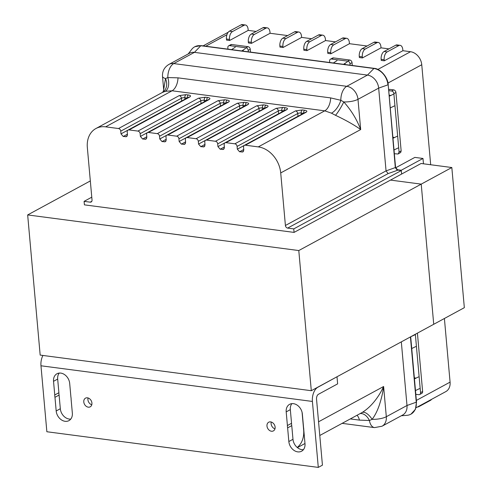 <?xml version="1.0" encoding="UTF-8"?>
<svg xmlns="http://www.w3.org/2000/svg" width="492" height="492" viewBox="0 0 492 492"><rect width="100%" height="100%" fill="white"/><g stroke="black" fill="none" stroke-linecap="round" stroke-linejoin="round"><path stroke-width="0.74" d="M59.243 373.071A9.791 7.558 -118.5 0 0 57.675 379.068L53.536 381.312A9.791 7.558 61.5 0 1 56.943 373.766A9.791 7.558 61.5 0 1 60.787 373.102A9.791 7.558 61.5 0 1 69.692 383.434L70.916 397.099A9.871 7.62 -118.5 0 1 71.082 398.274A9.871 7.62 -118.5 0 1 71.119 399.43L72.342 413.096A9.791 7.558 61.5 0 1 68.929 420.642A9.791 7.558 61.5 0 1 56.186 410.974L60.319 408.729A9.791 7.558 -118.5 0 0 70.768 419.092M291.904 403.637A9.791 7.558 -118.5 0 0 290.329 409.633L291.547 423.298L287.414 425.543L286.196 411.878A9.791 7.558 61.5 0 1 289.603 404.332A9.791 7.558 61.5 0 1 293.447 403.668A9.791 7.558 61.5 0 1 302.352 414L303.57 427.665A9.871 7.62 -118.5 0 1 303.736 428.839A9.871 7.62 -118.5 0 1 303.779 429.996L304.997 443.667A9.791 7.558 61.5 0 1 301.59 451.207A9.791 7.558 61.5 0 1 288.841 441.539L287.623 427.874L291.756 425.629L292.98 439.301A9.791 7.558 -118.5 0 0 303.423 449.663M270.631 421.89A4.932 3.807 61.5 0 1 274.88 425.9A4.932 3.807 61.5 0 1 273.398 430.9A4.932 3.807 61.5 0 1 271.461 431.238A4.932 3.807 61.5 0 1 267.211 427.228A4.932 3.807 61.5 0 1 268.693 422.228A4.932 3.807 61.5 0 1 270.631 421.89M87.435 397.825A4.932 3.807 61.5 0 1 91.684 401.835A4.932 3.807 61.5 0 1 90.208 406.835A4.932 3.807 61.5 0 1 88.271 407.167A4.932 3.807 61.5 0 1 84.021 403.157A4.932 3.807 61.5 0 1 85.497 398.157A4.932 3.807 61.5 0 1 87.435 397.825M336.86 376.841L317.777 387.296A11.316 6.279 97.5 0 0 312.408 401.447L318.293 467.4L46.863 431.742L40.971 365.784A11.316 6.279 -82.5 0 1 42.933 355.452M57.675 379.068L58.892 392.733A9.871 7.62 -118.5 0 0 59.101 395.064L60.319 408.729M337.014 376.86L337.635 383.871L318.404 394.307A3.918 2.171 -82.5 0 0 316.541 399.203L322.432 465.155L318.293 467.4M291.547 423.298A9.871 7.62 -118.5 0 0 291.756 425.629M271.264 422.031A4.932 3.807 -118.5 0 0 274.966 428.852M88.068 397.966A4.932 3.807 -118.5 0 0 91.77 404.787M59.101 395.064L54.963 397.308L56.186 410.974M53.536 381.312L54.753 394.978L58.892 392.733M54.753 394.978A9.871 7.62 -118.5 0 0 54.963 397.308M287.414 425.543A9.871 7.62 -118.5 0 0 287.623 427.874M298.792 250.551L27.663 214.93L40.172 355.089L311.301 390.709L298.792 250.551L421.22 184.131L390.488 180.09L421.22 184.131L451.828 167.526L421.097 163.485L401.613 174.057L401.275 170.244L396.792 169.66M90.325 180.933L27.663 214.93M451.828 167.526L464.337 307.678L433.729 324.283L421.22 184.131L433.729 324.283L311.301 390.709M415.98 407.8L445.783 391.626A12.337 9.52 -118.5 0 0 450.082 382.124L444.399 318.496M417.536 406.952A6.267 3.475 97.5 0 0 418.827 406.669L430.432 400.371A6.267 3.475 97.5 0 0 431.656 399.295M417.413 333.139L422.622 391.497A2.466 1.907 61.5 0 1 421.761 393.397L419.694 394.516A2.466 1.907 61.5 0 1 418.723 394.682L415.82 394.301M413.219 347.807L412.899 347.961M415.346 334.259L420.549 392.616A2.466 1.907 61.5 0 1 419.694 394.516M414.338 377.739L415.931 378.17M416.97 389.855L416.65 390.008M414.768 334.874L410.685 336.786M418.52 376.921L414.442 378.889L410.691 336.848M410.998 414.123L415.42 409.301L416.515 402.105L414.442 378.889M302.088 412.388L303.65 429.885A24.674 19.047 61.5 0 1 297.23 447.456M401.3 415.765L407.025 415.316A15.523 11.98 -118.5 0 0 410.857 414.202A15.523 11.98 -118.5 0 0 416.257 402.241L410.426 336.928M319.782 435.488L362.044 412.548C371.571 406.736 379.08 396.374 383.619 386.497C382.598 393.815 381.484 398.145 379.695 403.932C377.751 410.076 375.224 415.211 372.118 419.338A12.337 5.492 60.3 0 0 362.044 412.548M318.558 421.798L383.619 386.497L386.312 416.718A12.337 9.52 61.5 0 1 382.02 426.226L402.702 415.002A12.337 9.52 -118.5 0 0 406.995 405.5L401.318 341.872M360.15 413.581A12.337 8.106 -105.5 0 1 369.418 420.5L359.431 420.113L350.322 418.92M416.515 402.105L406.995 405.5L386.312 416.718A12.337 3.831 -5.1 0 1 372.118 419.338L369.418 420.5A12.337 6.845 -82.5 0 0 374.529 427.609L382.02 426.226M415.814 346.553L411.73 348.527M419.565 388.6L415.482 390.574M384.289 60.811L384.191 59.735A6.267 3.475 -82.5 0 1 387.161 51.906L384.111 51.5A6.267 3.475 97.5 0 0 381.14 59.335L381.232 60.411L384.289 60.811L402.899 50.713L410.531 51.715A12.337 9.52 61.5 0 1 421.755 64.735L430.678 164.746M362.407 57.939L362.309 56.863A6.267 3.475 -82.5 0 1 365.279 49.028L362.229 48.628A6.267 3.475 97.5 0 0 359.258 56.463L359.351 57.533L362.407 57.939L381.017 47.841L388.944 48.88M330.858 53.794L330.759 52.718A6.267 3.475 -82.5 0 1 333.73 44.883L330.679 44.483A6.267 3.475 97.5 0 0 327.709 52.318L327.801 53.388L330.858 53.794L349.468 43.696L367.063 46.002M306.94 50.651L306.842 49.575A6.267 3.475 -82.5 0 1 309.812 41.74L306.762 41.34A6.267 3.475 97.5 0 0 303.792 49.175L303.884 50.245L306.94 50.651L325.55 40.553L335.513 41.863M283.023 47.509L282.925 46.432A6.267 3.475 -82.5 0 1 285.895 38.597L282.845 38.198A6.267 3.475 97.5 0 0 279.874 46.033L279.966 47.109L283.023 47.509L301.633 37.41L311.596 38.72M251.473 43.364L251.375 42.287A6.267 3.475 -82.5 0 1 254.346 34.452L251.295 34.053A6.267 3.475 97.5 0 0 248.325 41.888L248.417 42.964L251.473 43.364L270.083 33.265L287.679 35.578M229.592 40.485L229.493 39.415A6.267 3.475 -82.5 0 1 232.464 31.58L229.413 31.181A6.267 3.475 97.5 0 0 226.443 39.009L226.535 40.086L229.592 40.485L248.202 30.387L256.129 31.433M401.275 170.244L422.985 158.467L414.848 157.397L395.623 167.821M394.344 153.701L397.985 154.021L400.697 152.465L401.146 150.896L395.937 92.496A2.466 1.907 -118.5 0 0 393.692 89.895L389.621 89.36L388.649 89.882M422.985 158.467L423.464 163.799M248.202 30.387L248.109 29.317A6.267 3.475 -82.5 0 0 245.422 25A6.267 3.475 -82.5 0 0 244.075 25.283L232.464 31.58M270.083 33.265L269.991 32.189A6.267 3.475 -82.5 0 0 267.304 27.878A6.267 3.475 -82.5 0 0 265.957 28.155L254.346 34.452M301.633 37.41L301.541 36.334A6.267 3.475 -82.5 0 0 298.853 32.023A6.267 3.475 -82.5 0 0 297.506 32.3L285.895 38.597M325.55 40.553L325.458 39.477A6.267 3.475 -82.5 0 0 322.77 35.166A6.267 3.475 -82.5 0 0 321.424 35.442L309.812 41.74M349.468 43.696L349.375 42.619A6.267 3.475 -82.5 0 0 346.688 38.308A6.267 3.475 -82.5 0 0 345.341 38.585L333.73 44.883M381.017 47.841L380.925 46.765A6.267 3.475 -82.5 0 0 378.237 42.447A6.267 3.475 -82.5 0 0 376.89 42.73L365.279 49.028M402.899 50.713L402.807 49.637A6.267 3.475 -82.5 0 0 400.119 45.325A6.267 3.475 -82.5 0 0 398.772 45.608L387.161 51.906M229.413 31.181L241.025 24.883L244.075 25.283M245.422 25L242.365 24.6A6.267 3.475 97.5 0 0 241.025 24.883M251.295 34.053L262.906 27.755L265.957 28.155M267.304 27.878L264.247 27.472A6.267 3.475 97.5 0 0 262.906 27.755M282.845 38.198L294.456 31.9L297.506 32.3M298.853 32.023L295.797 31.617A6.267 3.475 97.5 0 0 294.456 31.9M306.762 41.34L318.373 35.043L321.424 35.442M322.77 35.166L319.714 34.76A6.267 3.475 97.5 0 0 318.373 35.043M330.679 44.483L342.291 38.185L345.341 38.585M346.688 38.308L343.631 37.902A6.267 3.475 97.5 0 0 342.291 38.185M362.229 48.628L373.84 42.33L376.89 42.73M378.237 42.447L375.187 42.048A6.267 3.475 97.5 0 0 373.84 42.33M384.111 51.5L395.722 45.203L398.772 45.608M400.119 45.325L397.062 44.926A6.267 3.475 97.5 0 0 395.722 45.203M394.455 137.569L392.868 137.133M395.174 149.408L395.5 149.248M398.225 153.916L399.08 152.016L393.864 93.615A2.466 1.907 -118.5 0 0 391.626 91.014L388.717 90.633M390.703 95.522L389.111 95.085M391.423 107.361L391.749 107.207M352.284 65.473L352.032 62.638A2.466 1.907 -118.5 0 0 349.787 60.03L333.502 57.89A2.466 1.907 -118.5 0 0 332.537 58.062L330.47 59.181A2.466 1.907 -118.5 0 0 329.609 61.082L329.738 62.515M350.089 65.19L349.966 63.757A2.466 1.907 -118.5 0 0 347.721 61.156L331.436 59.015A2.466 1.907 -118.5 0 0 330.47 59.181M345.193 64.544L344.874 63.45M250.508 52.103L250.256 49.261A2.466 1.907 -118.5 0 0 248.011 46.66L231.732 44.52A2.466 1.907 -118.5 0 0 230.76 44.686L228.694 45.811A2.466 1.907 -118.5 0 0 227.833 47.712L227.962 49.145M248.319 51.814L248.189 50.387A2.466 1.907 -118.5 0 0 245.945 47.779L229.659 45.645A2.466 1.907 -118.5 0 0 228.694 45.811M243.417 51.174L243.097 50.079M280.717 172.932L360.685 129.55C356.805 119.371 351.171 110.171 343.791 101.949A12.337 3.831 -5.1 0 0 357.985 99.329L378.668 88.111L387.93 84.852A15.523 11.98 61.5 0 0 373.815 68.474L200.797 45.744L194.432 52.361L173.75 63.579A12.337 9.52 -118.5 0 0 168.91 64.415L189.592 53.197A12.337 9.52 61.5 0 1 194.432 52.361L367.45 75.091A12.337 9.52 61.5 0 1 378.668 88.111L386.054 170.884L285.409 225.49L280.717 172.932A24.674 19.047 -118.5 0 0 258.275 146.899L324.751 110.835L331.46 113.166L335.519 115.306C345.839 120.183 354.228 124.931 360.685 129.55L357.985 99.329A12.337 9.52 -118.5 0 0 346.768 86.309L367.45 75.091L374.074 68.339L201.056 45.608L194.863 46.722M374.074 68.339C380.377 68.542 388.09 77.484 388.188 84.716L395.574 167.489L386.054 170.884L388.12 173.59L287.654 228.091L293.755 228.897L294.068 232.402L84.415 204.857L84.101 201.351L91.776 197.187M294.068 232.402L401.613 174.057L401.3 170.552L397.819 170.091L395.574 167.489M401.3 170.552L293.755 228.897M285.409 225.49A2.466 1.907 -118.5 0 0 287.654 228.091M258.275 146.899L245.379 145.201A2.466 1.907 -118.5 0 0 244.407 145.368A2.466 1.907 -118.5 0 0 243.552 147.274L243.798 150.017L242.937 151.917L239.579 151.77L243.749 149.506M303.466 113.332L301.166 113.031A2.466 0.769 -5.1 0 0 297.752 113.511L237.089 146.425L237.335 149.168L239.579 151.77M237.089 146.425A2.466 1.907 -118.5 0 0 234.844 143.818L225.988 142.655A2.466 1.907 -118.5 0 0 225.022 142.821A2.466 1.907 -118.5 0 0 224.161 144.722L224.407 147.471L223.546 149.371L220.188 149.224L224.364 146.96M284.075 110.786L281.781 110.485A2.466 0.769 -5.1 0 0 278.361 110.964L217.698 143.873L217.944 146.622L220.188 149.224M217.698 143.873A2.466 1.907 -118.5 0 0 215.453 141.272L206.603 140.109A2.466 1.907 -118.5 0 0 205.631 140.275A2.466 1.907 -118.5 0 0 204.777 142.176L205.016 144.925L204.162 146.819L200.797 146.678L204.973 144.414M264.69 108.24L262.39 107.933A2.466 0.769 -5.1 0 0 258.976 108.418L198.313 141.327L198.559 144.076L200.797 146.678M198.313 141.327A2.466 1.907 -118.5 0 0 196.068 138.726L187.212 137.563A2.466 1.907 -118.5 0 0 186.247 137.729A2.466 1.907 -118.5 0 0 185.386 139.63L185.632 142.373L184.771 144.273L181.413 144.131L185.589 141.868M245.299 105.688L243.005 105.386A2.466 0.769 -5.1 0 0 239.586 105.866L178.922 138.781L179.168 141.524L181.413 144.131M178.922 138.781A2.466 1.907 -118.5 0 0 176.677 136.179L167.827 135.017A2.466 1.907 -118.5 0 0 166.856 135.183A2.466 1.907 -118.5 0 0 166.001 137.084L166.241 139.826L165.386 141.727L162.022 141.579L166.198 139.316M225.914 103.142L223.614 102.84A2.466 0.769 -5.1 0 0 220.201 103.32L159.537 136.235L159.783 138.978L162.022 141.579M159.537 136.235A2.466 1.907 -118.5 0 0 157.292 133.633L148.436 132.465A2.466 1.907 -118.5 0 0 147.471 132.637A2.466 1.907 -118.5 0 0 146.61 134.537L146.856 137.28L145.995 139.181L142.637 139.033L146.807 136.77M206.523 100.596L204.223 100.294A2.466 0.769 -5.1 0 0 200.81 100.774L140.146 133.689L140.392 136.432L142.637 139.033M140.146 133.689A2.466 1.907 -118.5 0 0 137.901 131.081L129.052 129.919A2.466 1.907 -118.5 0 0 128.08 130.085A2.466 1.907 -118.5 0 0 127.219 131.991L127.465 134.734L126.61 136.635L123.246 136.487L127.422 134.224M120.761 131.143A2.466 1.907 -118.5 0 0 118.517 128.535L179.18 95.626L186.007 94.661A2.466 1.371 97.5 0 0 184.838 97.748A2.466 0.769 -5.1 0 0 181.425 98.228L120.761 131.143L121.001 133.885L123.246 136.487M118.517 128.535L105.614 126.844A24.674 19.047 -118.5 0 0 95.934 128.517A24.674 19.047 -118.5 0 0 87.342 147.526L92.035 200.084A2.466 1.907 -118.5 0 1 91.174 201.984A2.466 1.907 -118.5 0 1 90.208 202.157L84.101 201.351M388.188 84.716L395.322 167.631L397.382 170.33L388.12 173.59M162.249 92.539L165.232 91.328L172.089 90.774L105.614 126.844M162.428 92.441L95.934 128.517M331.46 113.166A12.337 5.553 118.8 0 0 340.839 100.294L330.673 97.902L178.012 77.847L167.821 77.564A12.337 7.337 -106.3 0 1 165.232 91.328M163.682 89.556L162.501 76.358A12.337 3.831 -5.1 0 0 165.496 78.523L167.821 77.564A12.337 6.845 -82.5 0 1 173.75 63.579L346.768 86.309A12.337 6.845 97.5 0 0 340.839 100.294L343.791 101.949A12.337 1.71 -60.4 0 1 335.519 115.306M162.458 92.422A12.337 9.785 -120.3 0 0 165.496 78.523L163.688 89.593C163.436 91.069 163 92.029 162.372 92.471M188.19 53.954L191.689 49.397A15.523 11.98 61.5 0 1 194.709 46.795A15.523 11.98 61.5 0 1 200.797 45.744L201.056 45.608M397.05 136.321L392.967 138.289M398.089 148L394.012 149.968M393.293 94.273L389.215 96.241M394.338 105.952L390.261 107.926M343.539 64.329L347.229 61.9M333.361 62.988L337.051 60.559M235.274 47.189L231.591 49.618M245.453 48.53L241.763 50.953M286.196 411.878L290.329 409.633M288.841 441.539L292.98 439.301M40.971 365.784L312.408 401.447M416.361 400.414L450.082 382.124M422.622 391.497L420.549 392.616M357.032 415.279A12.337 6.845 -82.5 0 1 359.431 420.113M205.742 46.223L226.929 34.729M377.838 69.452L410.531 51.715M387.96 83.068L421.755 64.735M226.443 39.009L229.493 39.415M248.325 41.888L251.375 42.287M279.874 46.033L282.925 46.432M303.792 49.175L306.842 49.575M327.709 52.318L330.759 52.718M359.258 56.463L362.309 56.863M381.14 59.335L384.191 59.735M395.937 92.496L393.864 93.615M393.692 89.895L391.626 91.014M401.146 150.896L399.08 152.016M352.032 62.638L349.966 63.757M349.787 60.03L347.721 61.156M333.502 57.89L331.436 59.015M250.256 49.261L248.189 50.387M248.011 46.66L245.945 47.779M231.732 44.52L229.659 45.645M397.819 170.091L397.382 170.33M90.208 202.157L91.844 201.265M186.007 94.661L188.399 94.974C190.687 95.393 191.124 96.069 189.715 97.01L129.052 129.919M137.901 131.081L198.565 98.172L205.398 97.207L207.79 97.527C210.078 97.939 210.514 98.615 209.1 99.556L148.436 132.465M157.292 133.633L217.956 100.719L224.782 99.759L227.175 100.073C229.463 100.485 229.899 101.168 228.491 102.102L167.827 135.017M176.677 136.179L237.347 103.265L244.173 102.305L246.566 102.619C248.854 103.037 249.29 103.714 247.876 104.648L187.212 137.563M196.068 138.726L256.732 105.811L263.558 104.851L265.951 105.165C268.238 105.583 268.675 106.26 267.267 107.195L206.603 140.109M215.453 141.272L276.123 108.357L282.949 107.397L285.342 107.711C287.629 108.129 288.066 108.806 286.651 109.741L225.988 142.655M234.844 143.818L295.507 110.909L302.334 109.944L304.726 110.257C307.014 110.675 307.451 111.352 306.042 112.293L245.379 145.201M330.673 97.902A12.337 6.845 97.5 0 1 324.751 110.835L172.089 90.774A12.337 6.845 -82.5 0 0 178.012 77.847M121.001 133.885L181.671 100.971L181.425 98.228A2.466 1.907 -118.5 0 0 179.18 95.626M305.132 112.428L305.077 112.459A2.466 1.907 61.5 0 1 306.042 112.293M303.552 113.283A2.466 1.371 -82.5 0 1 304.726 110.257M301.301 114.507L301.166 113.031A2.466 1.371 -82.5 0 1 302.334 109.944M237.335 149.168L297.998 116.253L297.752 113.511A2.466 1.907 -118.5 0 0 295.507 110.909M285.741 109.882L285.686 109.913A2.466 1.907 61.5 0 1 286.651 109.741M284.167 110.737A2.466 1.371 -82.5 0 1 285.342 107.711M281.91 111.961L281.781 110.485A2.466 1.371 -82.5 0 1 282.949 107.397M217.944 146.622L278.607 113.707L278.361 110.964A2.466 1.907 -118.5 0 0 276.123 108.357M266.356 107.336L266.295 107.361A2.466 1.907 61.5 0 1 267.267 107.195M264.776 108.191A2.466 1.371 -82.5 0 1 265.951 105.165M262.525 109.415L262.39 107.933A2.466 1.371 -82.5 0 1 263.558 104.851M198.559 144.076L259.222 111.161L258.976 108.418A2.466 1.907 -118.5 0 0 256.732 105.811M246.966 104.784L246.91 104.814A2.466 1.907 61.5 0 1 247.876 104.648M245.391 105.639A2.466 1.371 -82.5 0 1 246.566 102.619M243.134 106.862L243.005 105.386A2.466 1.371 -82.5 0 1 244.173 102.305M179.168 141.524L239.832 108.615L239.586 105.866A2.466 1.907 -118.5 0 0 237.347 103.265M227.581 102.238L227.519 102.268A2.466 1.907 61.5 0 1 228.491 102.102M226 103.092A2.466 1.371 -82.5 0 1 227.175 100.073M223.743 104.316L223.614 102.84A2.466 1.371 -82.5 0 1 224.782 99.759M159.783 138.978L220.447 106.069L220.201 103.32A2.466 1.907 -118.5 0 0 217.956 100.719M208.19 99.691L208.134 99.722A2.466 1.907 61.5 0 1 209.1 99.556M206.615 100.546A2.466 1.371 -82.5 0 1 207.79 97.527M204.358 101.77L204.223 100.294A2.466 1.371 -82.5 0 1 205.398 97.207M140.392 136.432L201.056 103.517L200.81 100.774A2.466 1.907 -118.5 0 0 198.565 98.172M188.805 97.145L188.743 97.176A2.466 1.907 61.5 0 1 189.715 97.01M187.224 98A2.466 1.371 -82.5 0 1 188.399 94.974M187.138 98.049L184.838 97.748L184.967 99.224M181.671 101.014A2.466 1.907 -118.5 0 1 181.671 100.971A2.466 0.769 174.9 0 1 182.071 100.799M297.998 116.296A2.466 1.907 -118.5 0 1 297.998 116.253A2.466 0.769 174.9 0 1 298.398 116.081M278.613 113.75A2.466 1.907 -118.5 0 1 278.607 113.707A2.466 0.769 174.9 0 1 279.013 113.529M259.222 111.198A2.466 1.907 -118.5 0 1 259.222 111.161A2.466 0.769 174.9 0 1 259.622 110.983M239.838 108.652A2.466 1.907 -118.5 0 1 239.832 108.615A2.466 0.769 174.9 0 1 240.237 108.437M220.447 106.106A2.466 1.907 -118.5 0 1 220.447 106.069A2.466 0.769 174.9 0 1 220.847 105.891M201.062 103.56A2.466 1.907 -118.5 0 1 201.056 103.517A2.466 0.769 174.9 0 1 201.462 103.345M243.602 151.198L241.966 152.083M224.217 148.652L222.581 149.537M204.826 146.106L203.19 146.991M185.435 143.559L183.805 144.445M166.05 141.007L164.414 141.899M146.659 138.461L145.029 139.347M127.274 135.915L125.638 136.801M297.42 447.615L304.985 443.513M342.137 423.354L374.529 427.609M203.085 45.873L228.196 32.251M305.077 112.459L244.407 145.368M285.686 109.913L225.022 142.821M266.295 107.361L205.631 140.275M246.91 104.814L186.247 137.729M227.519 102.268L166.856 135.183M208.134 99.722L147.471 132.637M188.743 97.176L128.08 130.085M162.501 76.358C162.243 71.149 164.377 67.17 168.91 64.415"/></g></svg>
